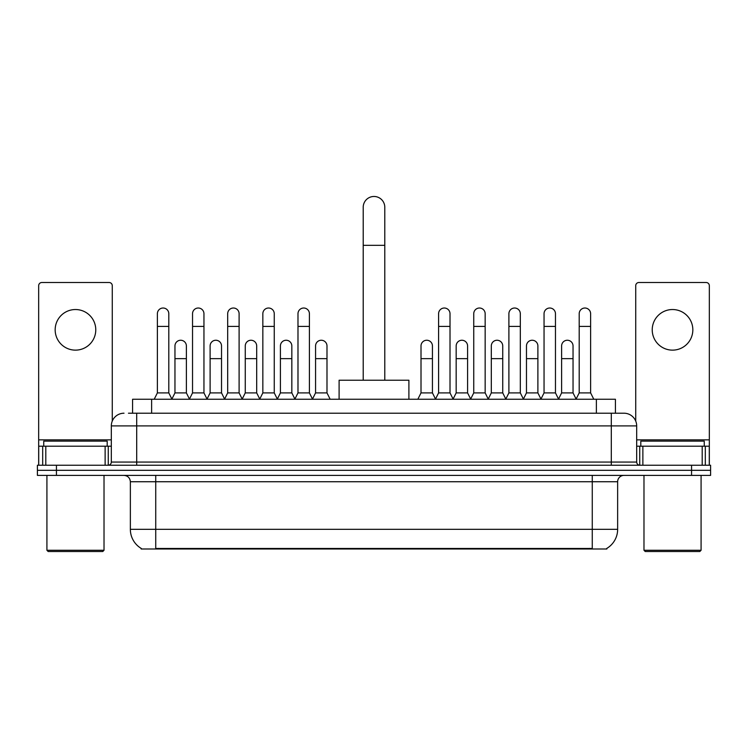 <?xml version="1.0" encoding="UTF-8"?>
<svg xmlns="http://www.w3.org/2000/svg" width="748" height="748" viewBox="0 0 748 748"><rect width="100%" height="100%" fill="white"/><g stroke="black" fill="none" stroke-linecap="round" stroke-linejoin="round"><path stroke-width="1.12" d="M128.45 413.214L136.697 413.214L128.45 413.214L132.583 413.214L132.583 399.254L615.417 399.254L615.417 413.214M606.862 548.368L606.862 548.995L141.138 548.995L141.138 548.368M141.325 548.48A22.206 22.206 0 0 1 130.358 529.322L155.734 529.322L155.734 548.48L592.266 548.48L592.266 529.322L617.642 529.322L617.642 481.74A6.349 6.349 0 0 1 623.991 475.391M130.358 529.322L130.358 481.74C129.974 477.888 127.861 475.765 124.009 475.391M606.675 548.48A22.206 22.206 0 0 0 617.642 529.322M56.437 465.237L710.6 465.237L710.6 470.314L37.4 470.314L37.4 475.391L56.437 475.391L56.437 470.314L37.4 470.314L37.4 465.237L56.437 465.237L56.437 470.314L710.6 470.314L710.6 475.391L56.437 475.391M124.009 413.214A12.688 12.688 0 0 0 111.321 425.902L111.321 462.068A3.17 3.17 0 0 1 108.142 465.237M623.991 413.214L611.303 413.214L623.991 413.214A12.688 12.688 0 0 1 636.679 425.902L636.679 462.068C636.866 463.994 637.922 465.05 639.858 465.237M636.679 425.902L136.697 425.902L136.697 413.214L611.303 413.214L611.303 462.068L636.679 462.068M75.473 309.532A20.308 20.308 0 0 0 55.165 329.84A20.308 20.308 0 0 0 75.473 350.139A20.308 20.308 0 0 0 95.772 329.84A20.308 20.308 0 0 0 75.473 309.532M105.131 465.237L105.131 446.21L45.806 446.21L45.806 465.237M112.275 421.077L112.275 285.68A3.17 3.17 0 0 0 109.096 282.51L41.841 282.51A3.17 3.17 0 0 0 38.672 285.68L38.672 446.21L45.806 446.21M105.131 446.21L111.321 446.21M38.672 465.237L38.672 446.21M102.757 551.528L48.19 551.528L46.918 550.266L104.019 550.266L102.757 551.528M46.918 475.391L46.918 550.266M104.019 475.391L104.019 550.266M107.198 446.21L107.198 441.133L43.749 441.133L43.749 446.21M363.21 380.218L363.21 207.252A10.79 10.79 0 0 1 374 196.472A10.79 10.79 0 0 1 384.79 207.252A10.79 10.79 0 0 0 374 196.472M384.79 380.218L384.79 207.252M408.894 399.254L408.894 380.218L339.106 380.218L339.106 399.254M154.21 399.254L157.379 392.906L168.805 392.906L171.975 399.254M168.805 392.906L168.805 313.721A5.713 5.713 0 0 0 163.092 308.017A5.713 5.713 0 0 1 163.457 308.026M157.379 392.906L157.379 326.409L168.805 326.409M157.379 326.409L157.379 313.721A5.713 5.713 0 0 1 163.092 308.017M189.366 399.254L192.535 392.906L203.952 392.906L207.131 399.254M203.952 392.906L203.952 313.721A5.713 5.713 0 0 0 198.248 308.017A5.713 5.713 0 0 1 198.603 308.026M192.535 392.906L192.535 326.409L203.952 326.409M192.535 326.409L192.535 313.721A5.713 5.713 0 0 1 198.248 308.017M224.512 399.254L227.682 392.906L239.108 392.906L242.277 399.254M239.108 392.906L239.108 313.721A5.713 5.713 0 0 0 233.395 308.017A5.713 5.713 0 0 1 233.75 308.026M227.682 392.906L227.682 326.409L239.108 326.409M227.682 326.409L227.682 313.721A5.713 5.713 0 0 1 233.395 308.017M259.668 399.254L262.838 392.906L274.254 392.906L277.433 399.254M274.254 392.906L274.254 313.721A5.713 5.713 0 0 0 268.551 308.017A5.713 5.713 0 0 1 268.906 308.026M262.838 392.906L262.838 326.409L274.254 326.409M262.838 326.409L262.838 313.721A5.713 5.713 0 0 1 268.551 308.017M294.815 399.254L297.985 392.906L309.41 392.906L312.58 399.254M309.41 392.906L309.41 313.721A5.713 5.713 0 0 0 303.697 308.017A5.713 5.713 0 0 1 304.053 308.026M297.985 392.906L297.985 326.409L309.41 326.409M297.985 326.409L297.985 313.721A5.713 5.713 0 0 1 303.697 308.017M435.42 399.254L438.59 392.906L450.016 392.906L453.185 399.254M450.016 392.906L450.016 313.721A5.713 5.713 0 0 0 444.303 308.017A5.713 5.713 0 0 1 444.658 308.026M438.59 392.906L438.59 326.409L450.016 326.409M438.59 326.409L438.59 313.721A5.713 5.713 0 0 1 444.303 308.017M470.567 399.254L473.746 392.906L485.162 392.906L488.332 399.254M485.162 392.906L485.162 313.721A5.713 5.713 0 0 0 479.449 308.017A5.713 5.713 0 0 1 479.814 308.026M473.746 392.906L473.746 326.409L485.162 326.409M473.746 326.409L473.746 313.721A5.713 5.713 0 0 1 479.449 308.017M505.723 399.254L508.892 392.906L520.318 392.906L523.488 399.254M520.318 392.906L520.318 313.721A5.713 5.713 0 0 0 514.605 308.017A5.713 5.713 0 0 1 514.961 308.026M508.892 392.906L508.892 326.409L520.318 326.409M508.892 326.409L508.892 313.721A5.713 5.713 0 0 1 514.605 308.017M540.869 399.254L544.048 392.906L555.465 392.906L558.634 399.254M555.465 392.906L555.465 313.721A5.713 5.713 0 0 0 549.752 308.017A5.713 5.713 0 0 1 550.117 308.026M544.048 392.906L544.048 326.409L555.465 326.409M544.048 326.409L544.048 313.721A5.713 5.713 0 0 1 549.752 308.017M576.025 399.254L579.195 392.906L590.621 392.906L593.79 399.254M590.621 392.906L590.621 313.721A5.713 5.713 0 0 0 584.908 308.017A5.713 5.713 0 0 1 585.263 308.026M579.195 392.906L579.195 326.409L590.621 326.409M579.195 326.409L579.195 313.721A5.713 5.713 0 0 1 584.908 308.017M171.881 399.058L174.957 392.906L186.383 392.906L189.459 399.058M186.383 392.906L186.383 345.959A5.713 5.713 0 0 0 181.025 340.256A5.713 5.713 0 0 1 186.383 345.959M174.957 392.906L174.957 358.647L186.383 358.647M174.957 358.647L174.957 345.959A5.713 5.713 0 0 1 181.025 340.256M207.037 399.058L210.113 392.906L221.53 392.906L224.606 399.058M221.53 392.906L221.53 345.959A5.713 5.713 0 0 0 216.181 340.256A5.713 5.713 0 0 1 221.53 345.959M210.113 392.906L210.113 358.647L221.53 358.647M210.113 358.647L210.113 345.959A5.713 5.713 0 0 1 216.181 340.256M242.184 399.058L245.26 392.906L256.686 392.906L259.762 399.058M256.686 392.906L256.686 345.959A5.713 5.713 0 0 0 251.328 340.256A5.713 5.713 0 0 1 256.686 345.959M245.26 392.906L245.26 358.647L256.686 358.647M245.26 358.647L245.26 345.959A5.713 5.713 0 0 1 251.328 340.256M277.33 399.058L280.416 392.906L291.832 392.906L294.908 399.058M291.832 392.906L291.832 345.959A5.713 5.713 0 0 0 286.484 340.256A5.713 5.713 0 0 1 291.832 345.959M280.416 392.906L280.416 358.647L291.832 358.647M280.416 358.647L280.416 345.959A5.713 5.713 0 0 1 286.484 340.256M312.486 399.058L315.562 392.906L326.988 392.906L330.158 399.254M326.988 392.906L326.988 345.959A5.713 5.713 0 0 0 321.631 340.256A5.713 5.713 0 0 1 326.988 345.959M315.562 392.906L315.562 358.647L326.988 358.647M315.562 358.647L315.562 345.959A5.713 5.713 0 0 1 321.631 340.256M417.842 399.254L421.012 392.906L432.438 392.906L435.514 399.058M432.438 392.906L432.438 345.959A5.713 5.713 0 0 0 427.089 340.256A5.713 5.713 0 0 1 432.438 345.959M421.012 392.906L421.012 358.647L432.438 358.647M421.012 358.647L421.012 345.959A5.713 5.713 0 0 1 427.089 340.256M453.092 399.058L456.168 392.906L467.584 392.906L470.67 399.058M467.584 392.906L467.584 345.959A5.713 5.713 0 0 0 462.236 340.256A5.713 5.713 0 0 1 467.584 345.959M456.168 392.906L456.168 358.647L467.584 358.647M456.168 358.647L456.168 345.959A5.713 5.713 0 0 1 462.236 340.256M488.238 399.058L491.314 392.906L502.74 392.906L505.816 399.058M502.74 392.906L502.74 345.959A5.713 5.713 0 0 0 497.392 340.256A5.713 5.713 0 0 1 502.74 345.959M491.314 392.906L491.314 358.647L502.74 358.647M491.314 358.647L491.314 345.959A5.713 5.713 0 0 1 497.392 340.256M523.394 399.058L526.47 392.906L537.887 392.906L540.963 399.058M537.887 392.906L537.887 345.959A5.713 5.713 0 0 0 532.539 340.256A5.713 5.713 0 0 1 537.887 345.959M526.47 392.906L526.47 358.647L537.887 358.647M526.47 358.647L526.47 345.959A5.713 5.713 0 0 1 532.539 340.256M558.541 399.058L561.617 392.906L573.043 392.906L576.119 399.058M573.043 392.906L573.043 345.959A5.713 5.713 0 0 0 567.685 340.256A5.713 5.713 0 0 1 573.043 345.959M561.617 392.906L561.617 358.647L573.043 358.647M561.617 358.647L561.617 345.959A5.713 5.713 0 0 1 567.685 340.256M672.527 309.532A20.308 20.308 0 0 0 652.228 329.84A20.308 20.308 0 0 0 672.527 350.139A20.308 20.308 0 0 0 692.835 329.84A20.308 20.308 0 0 0 672.527 309.532M702.194 465.237L702.194 446.21L642.869 446.21L642.869 465.237M709.328 465.237L709.328 446.21L709.328 465.237M702.194 446.21L709.328 446.21L709.328 285.68A3.17 3.17 0 0 0 706.159 282.51L638.904 282.51A3.17 3.17 0 0 0 635.725 285.68L635.725 421.077M636.679 446.21L642.869 446.21M699.81 551.528L645.244 551.528L643.981 550.266L701.082 550.266L699.81 551.528M643.981 475.391L643.981 550.266M701.082 475.391L701.082 550.266M704.251 446.21L704.251 441.133L640.802 441.133L640.802 446.21M589.733 548.995L589.733 548.368M158.267 548.995L158.267 548.368M151.62 413.214L151.62 399.254M596.38 413.214L596.38 399.254M592.266 475.391L592.266 481.74L130.358 481.74M617.642 481.74L592.266 481.74L592.266 529.322L155.734 529.322L155.734 475.391M691.563 475.391L691.563 465.237M136.697 465.237L136.697 425.902L111.321 425.902M111.321 462.068L611.303 462.068L611.303 465.237M111.321 439.861L38.672 439.861M108.254 446.21L108.254 465.237M38.718 446.21L38.718 465.237M42.683 465.237L42.683 446.21M363.21 245.325L384.79 245.325M709.328 439.861L636.679 439.861M709.282 465.237L709.282 446.21M705.317 446.21L705.317 465.237M639.746 465.237L639.746 446.21"/></g></svg>

